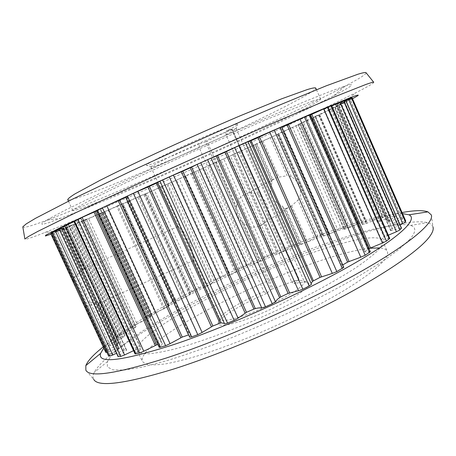 <?xml version="1.0" encoding="UTF-8"?>
<svg xmlns="http://www.w3.org/2000/svg" width="456" height="456" viewBox="0 0 456 456"><rect width="100%" height="100%" fill="white"/><g stroke="black" fill="none" stroke-linecap="round" stroke-linejoin="round"><path stroke-width="0.34" stroke-dasharray="2.28 1.71" d="M67.733 199.62C69.016 200.64 77.702 198.109 93.788 192.044C127.047 179.47 181.477 155.912 228.883 133.847C276.022 111.902 316.139 91.314 315.797 88.139M312.28 101.232C317.678 99.362 320.454 98.667 320.625 99.151C320.585 101.471 280.212 121.387 233.022 143.121C185.558 164.981 131.277 188.75 98.319 201.917C82.382 208.278 73.866 211.151 72.766 210.541L74.482 208.905L90.807 199.888L124.06 183.569L170.27 162.022C204.18 146.547 239.959 130.775 267.917 118.953L312.28 101.232M189.246 243.225C192.66 253.599 194.051 259.441 193.418 260.741L193.418 260.627C194.056 257.902 192.706 251.267 189.365 240.722C183.141 230.736 179.322 226.011 177.914 226.541L177.931 226.581C179.858 228.137 183.631 233.683 189.246 243.225M263.836 291.663L266.492 293.516L271.639 289.184L241.486 221.924C238.271 218.487 236.464 214.457 236.071 209.84L205.542 141.73L199.363 143.936L199.13 147.544L263.836 291.663C246.588 299.164 233.529 306.295 224.654 313.067C221.422 315.66 219.838 317.632 219.9 318.978L220.003 319.377C221.183 322.363 235.946 319.189 255.212 311.391C274.461 303.633 294.422 292.718 301.319 286.362C303.724 284.156 304.699 282.538 304.255 281.517L304.027 281.175C302.619 279.91 298.486 280.132 291.629 281.831L225.976 134.776L226.113 131.146L232.018 129.088L262.987 198.565C266.293 202.071 268.122 206.18 268.481 210.889L268.88 213.037C268.191 219.393 265.141 223.765 259.732 226.165L259.031 226.427C253.661 228.046 248.548 227.002 243.698 223.292L241.486 221.924L236.071 209.84L236.499 207.235C237.074 200.959 240.033 196.553 245.362 194.017L247.483 193.304C252.442 192.187 257.144 193.31 261.59 196.678L262.975 198.263L299.062 279.488L294.228 283.757L291.629 281.831M199.13 147.544C181.807 155.393 167.99 161.27 157.679 165.169L150.947 167.073C150.446 166.372 163.727 159.48 182.833 150.668C201.9 141.862 223.041 132.878 231.568 129.909C234.538 128.871 236.083 128.489 236.214 128.757L225.976 134.776M266.492 293.516C247.545 301.661 233.147 309.504 223.309 317.051C219.832 319.873 218.116 322.027 218.167 323.521C218.27 327.414 233.7 324.541 254.864 316.139C275.994 307.772 298.332 295.573 305.794 288.528C308.655 285.832 309.584 283.951 308.575 282.891C306.911 281.46 302.128 281.751 294.228 283.757M77.149 277.938L55.843 231.944L60.443 230.041L112.712 342.986L110.335 344.291L108.653 346.201L110.409 345.773L90.47 302.716L87.911 301.416L83.471 288.466L76.711 277.248L77.52 274.746L57.353 231.203L65.464 227.43L84.559 268.738L77.52 274.746M84.514 268.704L83.63 269.376L64.393 227.772L65.436 227.436M64.393 227.772L53.865 232.355L74.567 277.02L83.63 269.376M74.567 277.02L73.114 278.981L73.222 281.061L78.432 293.197L84.064 304.448L85.489 305.668L87.854 305.702L108.317 349.855L105.872 351.479L105.826 352.431M22.811 226.809C22.794 228.405 30.831 226.199 46.928 220.185L63.737 213.721C140.927 183.175 283.814 118.577 344.987 86.23C360.172 78.187 367.16 73.638 365.951 72.595M76.312 212.274L48.889 222.636L42.072 224.477L41.98 223.212L49.527 218.498L65.271 210.153L120.367 183.386C155.758 166.788 197.06 148.04 236.436 130.712L304.084 101.831L327.847 92.3L343.51 86.537C356.934 82.297 353.725 85.34 333.883 95.663C279.722 123.844 145.504 184.486 76.312 212.274M373.703 82.228C374.615 82.741 368.625 86.264 355.726 92.79C295.739 123.08 145.777 190.796 66.063 223.902L44.705 232.571C31.259 237.878 24.652 240.021 24.869 239.001M156.59 328.924C185.683 308.193 238.163 281.688 286.288 262.508C334.157 243.458 377.802 232.098 382.584 240.671C383.57 242.82 381.968 246.126 377.779 250.578C372.712 255.474 365.381 261.214 355.788 267.786C344.947 274.763 332.276 282.207 317.775 290.107C294.49 302.351 269.844 313.927 243.823 324.849C218.572 335.137 195.419 343.254 176.842 348.447C165.363 351.365 156.009 353.143 148.77 353.788C142.819 353.793 139.046 352.813 137.456 350.835C136.162 346.286 142.54 338.979 156.59 328.924M369.138 248.275C321.001 253.935 207.845 303.417 161.025 338.586C147.117 348.925 140.898 356.563 142.375 361.5L146.074 364.236C150.543 365.176 157.212 365.028 166.081 363.78C176.193 361.859 188.18 358.792 202.054 354.568C216.828 349.712 232.611 343.921 249.403 337.201C283.393 323.144 317.98 306.039 343.898 290.614C356.085 283.085 366.139 276.222 374.074 270.009L382.749 261.921C386.853 257.275 388.364 253.775 387.292 251.427C386.352 249.432 383.804 248.258 379.654 247.91M50.981 234.156L79.76 222.425C150.617 192.478 290.899 129.19 343.168 103.404L352.488 98.678M285.787 208.569L290.717 206.574L306.523 242.182L301.553 244.057L285.787 208.569L284.932 208.631L282.84 207.172L282.686 206.437L299.273 243.703L290.124 247.351L246.177 148.662L255.2 144.546L271.924 182.223L271.576 181.847L272.192 179.96L272.842 179.442L256.916 143.594L261.772 141.36L277.738 177.338L287.115 175.725L270.237 137.638L278.684 133.739L323.458 234.646L314.674 237.929L297.962 200.207L290.717 206.574M297.962 200.207L300.082 196.479C301.695 188.014 298.765 181.385 291.281 176.603L287.115 175.725M277.738 177.338L272.842 179.442M402.528 213.625C385.73 213.237 349.353 223.799 309.385 238.933C229.14 269.137 127.002 321.252 103.786 348.036M402.055 212.542C378.896 217.022 350.208 225.737 315.997 238.687C238.568 267.866 145.743 313.848 103.261 346.908M431.302 214.918L432.949 226.837C432.254 224.871 430.424 223.48 427.443 222.682C411.187 218.47 366.846 230.092 318.949 247.842C250.23 273.292 170.413 312.252 124.192 344.588C108.289 355.714 98.296 364.999 94.221 372.438C92.842 375.197 92.659 377.488 93.674 379.312L85.853 370.169M409.995 239.161L399.085 249.335L381.712 261.966L358.194 276.604C339.72 287.166 319.228 297.973 296.708 309.025C273.549 319.93 250.401 330.081 227.253 339.475C204.767 348.156 184.264 355.344 165.756 361.038L142.061 367.177L124.306 370.061L112.769 369.856L107.325 366.875L107.542 361.528C110.745 355.161 119.5 346.982 133.796 336.995C169.347 312.28 228.125 282.446 283.814 259.578C339.178 236.926 393.237 220.841 410.446 225.401C416.351 227.134 416.203 231.722 409.995 239.161M50.719 233.58L53.865 232.355M69.061 226.712L72.339 225.275L122.596 334.128L119.74 335.633L117.397 337.525L117.186 337.816L118.383 337.582L67.408 227.287L66.337 227.812L69.061 226.712L119.472 335.827M221.052 160.067L230.371 155.849L274.176 253.872L264.822 257.834L221.052 160.067L214.981 162.667L259.219 261.351L254.003 263.631L209.754 165.021L214.981 162.667M298.366 124.368L300.213 123.718L345.813 227.299L344.069 229.311L344.565 229.254L298.366 124.368L302.282 122.521L348.715 228.04L344.565 229.254M51.448 232.691L53.586 231.796L110.295 354.175L108.391 355.532M82.063 221.302L88.561 218.487L137.028 323.817L132.348 326.428L130.496 327.841L131.254 327.744L82.154 221.194L81.499 221.519L82.063 221.302L130.94 327.385M195.476 171.581L204.898 167.352L248.714 264.89L239.377 269.114L195.476 171.581L190.802 173.536L235.222 272.129L230.075 274.535L185.575 175.868L190.802 173.536M315.21 116.377L319 114.849L365.809 221.593L363.027 223.571L362.303 224.352L362.611 224.386L315.21 116.377L318.402 114.838L366.1 223.594L362.611 224.386M58.835 228.667L60.426 228.023L119.358 355.389L118.019 356.535M100.628 213.34L108.175 210.091L155.12 312.52L147.67 316.766L148.097 316.76L100.628 213.34L103.13 212.051L102.72 212.217L150.771 316.948L147.242 319.211L98.866 213.858L102.72 212.217M170.031 182.941L179.333 178.803L223.474 276.535L214.366 280.924L170.031 182.941L166.867 184.201L211.766 283.358L206.813 285.826L161.772 186.458L166.867 184.201M328.388 109.947L334.18 107.508L382.487 218.031L377.255 221.627L328.388 109.947L330.674 108.802L379.894 221.337L377.255 221.627M73.855 221.257L74.881 220.858L135.865 353.052L135.056 353.89M121.94 204.123L130.331 200.458L176.039 300.641L167.871 305.018L121.94 204.123L122.972 203.547L122.162 203.838L168.885 306.079L164.73 308.478L117.745 205.753L122.162 203.838M145.31 193.885L154.276 189.93L199.044 288.545L190.334 292.969L145.527 193.732L143.777 194.393L189.445 294.77L184.822 297.238L138.949 196.513L143.777 194.393M337.018 105.501L344.81 102.138L394.879 216.965L387.6 221.302L337.018 105.501L338.204 104.84L389.185 221.582L387.6 221.302M392.713 223.696L340.227 103.438L349.906 99.197L401.975 218.737L392.719 223.702L340.125 103.347L392.719 223.702M400.06 224.819L391.744 229.032L337.212 104.15L335.673 104.703L390.661 230.582L391.744 229.032M337.212 104.15L345.802 100.354M330.537 106.088L324.13 109.24L381.279 239.736L388.461 238.551L330.537 106.088L331.626 105.535M309.516 114.923L305.577 116.981L306.022 116.816L365.119 251.262L364.777 251.655C365.438 252.122 367.04 252.134 369.594 251.701L309.516 114.923L310.097 114.61M281.523 126.996L280.121 127.845L281.221 127.475L342.114 265.284L341.441 265.808L341.419 266.538L343.499 267.256L281.728 126.871M199.363 143.936C176.044 154.618 150.976 164.935 146.935 165.368C141.93 166.212 163.105 155.182 191.178 142.574C219.245 129.949 241.555 121.438 237.599 124.625C236.225 125.77 232.395 127.942 226.113 131.146M205.542 141.73L206.881 141.149L236.499 207.235M261.59 196.678L231.574 129.356L206.881 141.149M231.574 129.356L232.018 129.088M108.317 349.855L118.264 344.269L99.248 303.154L87.854 305.702M99.248 303.154L100.001 302.208L118.856 342.997L118.264 344.269M90.47 302.716L100.001 302.208M299.062 279.488L298.503 279.488L268.88 213.037M271.639 289.184L298.503 279.488M270.237 137.638L261.772 141.36M256.916 143.594L255.012 144.581L271.975 182.28L271.246 185.136C269.371 193.692 272.272 200.224 279.955 204.727L282.686 206.437M246.177 148.662L238.836 151.854L283.187 251.279L278.029 253.388L233.728 154.174L238.836 151.854M233.728 154.174L230.371 155.849M209.754 165.021L204.898 167.352M185.575 175.868L179.333 178.803M161.772 186.458L154.276 189.93M138.949 196.513L130.331 200.458M117.745 205.753L108.175 210.091M98.866 213.858L88.561 218.487M82.154 221.194L86.458 219.102L135.848 327.015L133.118 329.05L83.106 220.487L86.212 219.194M83.106 220.487L72.339 225.275M67.408 227.287L73.604 224.358L124.933 335.855L123.177 337.56L71.313 225.253L73.484 224.398M71.313 225.253L60.443 230.041M55.843 231.944L57.353 231.203M52.981 232.503L62.945 227.926L118.446 347.934L108.26 351.77L52.981 232.503L51.619 233.124M110.295 354.175L119.187 348.675L63.224 227.664L62.945 227.926M118.446 347.934L119.176 348.663L63.224 227.664L53.586 231.796M59.029 229.094L66.804 225.549L124.391 350.168L126.563 350.248L68.537 224.631L66.804 225.549M68.537 224.631L60.426 228.023M74.054 221.679L77.554 220.083L137.108 349.256L140.767 348.612L80.809 218.487L77.554 220.083M80.809 218.487L74.881 220.858M100.064 209.27L96.923 210.353L159.629 346.908C161.481 345.34 162.353 344.2 162.245 343.476L161.663 343.505L100.064 209.27L96.569 210.923M162.245 343.465L100.548 209.019L162.245 343.476M96.398 210.541L96.923 210.353M125.776 197.248L126.973 196.559L125.805 196.895L189.673 337.229M311.1 283.507L248.053 141.816M281.871 127.195L281.221 127.475M364.777 251.655L305.577 116.981L364.76 251.632M310.274 115.015L306.022 116.816M388.318 235.21L384.02 237.348L327.385 107.929L324.336 109.166M327.385 107.929L331.814 105.969M390.661 230.582L399.621 228.382L343.961 100.736L345.614 99.921M343.961 100.736L335.673 104.703M349.843 98.792L340.125 103.347L393.049 224.608L403.269 221.451L349.843 98.792L352.06 97.726M389.185 221.582L400.049 217.734L348.737 99.967L352.078 98.274L349.906 99.197M348.737 99.967L338.204 104.84M379.894 221.337L390.883 217.045L341.493 103.854L344.81 102.138M341.493 103.854L330.674 108.802M366.1 223.594L376.798 219.068L329.078 110.004L334.18 107.508M329.078 110.004L318.402 114.838M348.715 228.04L358.798 223.463L312.468 117.956L319 114.849M312.468 117.956L302.282 122.521M297.939 124.579L344.069 229.311L297.939 124.579M292.575 127.292L283.153 131.482L328.599 234.338L329.671 233.905L337.81 229.864L292.575 127.292L300.213 123.718M323.378 234.789L322.808 235.809L323.959 235.917L278.684 133.557L283.153 131.482M278.684 133.557L277.789 134.041L278.684 133.739M283.187 251.279L290.124 247.351M299.273 243.749L299.239 244.074L300.778 244.291L301.553 244.057M306.523 242.182L314.674 237.929M328.599 234.338L323.959 235.917M345.813 227.299L346.058 227.02L345.027 227.179L337.81 229.864M365.809 221.593L366.316 221.131L365.615 221.188L362.172 222.106L358.798 223.463M382.487 218.031L383.365 217.341L382.954 217.318L376.798 219.068M394.879 216.965L396.076 215.939L394.098 215.99L390.883 217.045M401.975 218.737L403.93 217.409L402.967 216.931L400.049 217.734M405.68 220.898L403.269 221.451M401.485 228.097L399.621 228.382M381.421 239.537L384.02 237.348M389.737 238.459L388.461 238.551M365.119 251.262L368.978 248.685M370.329 251.752L369.594 251.701M342.114 265.284L342.724 264.936M343.795 267.364L343.499 267.256M224.563 323.726L224.398 323.372M189.753 336.99L190.289 335.308L189.422 334.744L188.613 334.903M159.629 346.908L159.264 347.426M157.936 344.548L161.663 343.505M135.865 353.052C138.476 351.274 140.191 349.832 141.024 348.737L140.767 348.612M137.108 349.256L133.568 350.67M119.358 355.389L126.563 350.248M124.391 350.168L116.519 353.292M106.869 352.311L108.26 351.77M118.856 342.997L110.409 345.773M112.712 342.986L123.177 337.56M124.933 335.855L118.383 337.582M122.596 334.128L133.118 329.05M135.848 327.015L131.254 327.744M137.028 323.817L147.242 319.211M150.771 316.948L151.107 316.635L148.097 316.76M155.12 312.52L164.73 308.478M168.885 306.079L169.461 305.281L168.07 305.053M176.039 300.641L184.822 297.238M189.445 294.77L190.779 293.225L190.386 292.997M199.044 288.545L206.813 285.826M211.766 283.358L214.366 280.924M223.474 276.535L230.075 274.535M235.222 272.129L239.377 269.114M248.714 264.89L254.003 263.631M259.219 261.351L264.822 257.834M274.176 253.872L278.029 253.388M57.376 231.369L109.85 344.685M73.222 281.061L51.169 233.495M105.872 351.479L84.064 304.448M377.163 221.485L328.371 109.981M387.748 221.052L337.246 105.421M393.123 223.343L340.712 103.244M392.428 228.559L337.964 103.831M108.705 346.058L87.626 300.555M243.698 223.292L272.933 288.534M65.174 227.572L84.343 269.029M99.579 301.992L118.52 342.963M293.014 245.926L249.141 147.345M253.547 145.333L271.246 185.136M279.955 204.727L297.494 244.159M122.43 338.056L70.498 225.6M277.544 134.309L322.061 234.948M317.798 236.487L300.082 196.479M291.281 176.603L273.4 136.219M239.879 151.386L284.213 250.806M300.778 244.291L284.932 208.631M272.192 179.96L256.181 143.936M63.743 228.034L83.129 269.958M98.542 303.286L117.699 344.713M323.315 236.071L278.092 133.842M262.838 140.881L278.901 177.082M291.686 205.89L307.589 241.726M124.841 335.713L73.473 224.426M232.885 154.567L277.151 253.69M66.633 227.704L117.397 337.525M329.671 233.905L284.208 130.997M271.993 254.522L228.319 156.813M295.87 125.799L341.099 228.439M267.421 256.46L223.759 158.882M62.421 228.188L117.853 348.025M299.62 124.049L345.027 227.179M132.234 329.568L82.165 220.892M215.979 162.222L260.194 260.872M62.791 227.829L118.845 349.028M135.985 326.781L86.423 219.119M208.82 165.454L253.051 264.001M349.763 227.652L303.308 122.054M85.209 219.974L133.785 325.459M246.194 265.757L202.47 168.481M315.803 116.434L362.172 222.106M241.623 267.826L197.864 170.55M66.012 225.925L123.536 350.39M319.012 114.906L365.615 221.188M146.268 319.736L97.846 214.309M362.303 224.352L314.971 116.502M191.725 173.126L236.111 271.662M68.377 224.671L126.511 350.504M103.13 212.051L151.113 316.641L103.124 212.057M184.572 176.324L229.06 274.951M101.152 213.169L148.417 316.139M367.091 223.269L319.354 114.393M220.67 277.607L176.592 180.057M104.857 211.573L151.859 314.059M332.35 108.494L380.156 217.831M216.218 279.75L172.043 182.086M76.505 220.573L136.013 349.615M334.864 107.268L382.954 217.318M163.704 308.997L116.685 206.22M167.7 183.836L212.553 282.914M80.963 218.384L141.024 348.737M169.398 305.708L122.738 203.598M160.723 186.931L205.77 286.288M123.023 203.69L168.954 304.209M380.783 221.092L331.506 108.408M196.023 289.794L151.272 191.292M127.133 201.9L172.858 302.054M344.576 102.418L394.098 215.99M191.782 291.977L146.883 193.23M346.218 101.568L396.076 215.939M183.774 297.739L137.877 196.992M144.495 194.091L190.106 294.359M389.92 221.434L338.871 104.515M351.473 98.673L402.967 216.931M352.066 98.285L403.93 217.409M126.506 196.895L189.422 334.744M393.585 224.574L340.581 103.113M390.946 230.685L335.867 104.584M384.972 236.789L328.4 107.491M381.41 239.782L324.222 109.183M280.446 127.794L341.441 265.808M316.487 89.701L320.625 99.151M150.947 167.073L177.931 226.581M193.418 260.741L220.003 319.377M219.9 318.978L218.167 323.521M177.914 226.541L83.767 268.943M61.355 218.139L46.928 220.185M382.584 240.671L387.292 251.427M343.168 103.404L355.726 92.79M247.483 193.304L277.174 177.47M107.542 361.528L94.221 372.438M100.274 213.522L147.67 316.766M121.798 204.202L167.871 305.018M145.276 193.908L190.334 292.969M235.872 129.219L237.599 124.625M151.517 167.13L146.935 165.368M68.446 201.176L72.766 210.541M236.214 128.757L304.255 281.517M232.127 129.059L262.975 198.263M304.027 281.175L308.575 282.891M193.418 260.627L99.767 302.909M333.883 95.663L344.987 86.23M268.675 211.054L299.13 279.38M137.456 350.835L142.375 361.5M55.74 231.973L76.716 277.248M87.911 301.416L108.653 346.201M60.979 230.223L44.705 232.571M259.031 226.427L287.702 208.056M410.446 225.401L427.443 222.682M65.464 227.43L84.559 268.738M99.995 302.123L118.868 342.946M282.663 206.323L299.273 243.703M278.81 133.694L323.458 234.646M282.84 207.172L299.239 244.074M255.012 144.581L271.582 181.847M277.789 134.041L322.808 235.809M73.604 224.358L125.007 335.73M66.337 227.812L117.186 337.816M300.532 123.599L346.058 227.02M86.458 219.102L136.036 326.804M81.499 221.519L130.496 327.841M319.61 114.604L366.316 221.131M68.605 224.586L126.671 350.282M314.948 116.508L362.292 224.392M335.188 107.092L383.365 217.341M81.037 218.367L141.058 348.635M328.257 110.021L377.089 221.605M122.972 203.547L169.461 305.281M346.338 101.5L396.253 215.996M145.527 193.732L190.779 293.225M336.984 105.524L387.543 221.274M352.078 98.274L403.959 217.444M126.973 196.559L190.289 335.308M340.227 103.392L392.855 223.981M160.01 181.237L224.506 323.543M335.616 104.72L390.638 230.662M324.13 109.24L381.279 239.736M247.904 141.816L311.157 283.974M280.121 127.845L341.419 266.538"/><path stroke-width="0.68" d="M316.487 89.701L315.797 88.139C315.541 87.444 312.668 87.934 307.179 89.604L281.341 98.935L240.255 115.767C215.773 126.215 190.534 137.398 164.536 149.323C139.462 160.922 117.129 171.673 99.892 180.405L75.126 193.8C70.446 196.735 67.978 198.673 67.733 199.62L68.446 201.176M357.874 74.242L326.154 85.848L271.713 108.3C239.052 122.254 202.139 138.556 165.79 155.091L130.923 171.182L72.293 199.266L35.511 218.316L26.254 223.867L22.811 226.809L24.869 239.001L28.454 236.493L37.962 231.317L75.605 212.77L171.165 168.429C208.267 151.62 245.887 134.902 279.066 120.458L334.174 97.003L365.917 84.451C370.454 82.838 373.054 82.097 373.703 82.228L365.951 72.595C365.165 72.287 362.474 72.84 357.874 74.242M379.654 247.91L369.138 248.275M352.488 98.678C360.89 94.272 360.12 93.953 350.179 97.721L315.313 112.125L255.411 138.179L146.302 187.205L66.057 224.728L45.657 235.239L45.429 236.014L50.981 234.156M103.786 348.036L100.599 353.389C97.288 364.184 122.06 361.123 174.922 344.2C227.641 326.49 302.277 293.037 351.114 265.21C400.168 237.297 418.511 218.954 408.964 214.804L402.528 213.625M103.261 346.908C93.628 354.46 87.814 360.69 85.825 365.604L85.853 370.169C89.57 377.825 116.559 373.72 166.822 357.857C221.587 339.897 299.05 305.856 353.628 275.612C408.382 245.294 434.522 222.933 431.302 214.918L427.91 211.863C422.866 210.079 414.247 210.307 402.055 212.542M93.674 379.312C97.88 387.429 124.756 383.935 174.3 368.841C220.305 354.169 282.418 327.95 332.908 301.604C383.45 275.224 418.01 251.359 428.817 237.673C432.47 233.016 433.844 229.408 432.949 226.837M116.519 353.292L112.774 355.007L55.239 230.793L51.448 232.691M108.391 355.532L109.645 356.062L112.774 355.007M59.018 228.559L118.019 356.535L120.817 356.404L124.556 354.967L64.843 225.788L59.018 228.559L118.281 356.603M74.391 220.972L73.855 221.257L135.056 353.89L139.604 353.024L143.788 351.24L82.126 217.369L74.391 220.972L135.717 353.907M173.434 175.104L182.816 171.165L246.479 312.303L238.089 318.163L173.434 175.104L159.97 181.22L224.569 323.754C224.814 323.994 225.8 323.777 227.527 323.093L234.19 320.357L238.089 318.163M211.071 158.146L217.54 155.559L280.828 296.879L277.493 299.239L275.447 301.712L211.071 158.146L197.169 164.388L261.727 307.937L265.506 306.808L272.26 303.747L275.447 301.712M248.053 141.816L251.119 140.653L313.449 280.828L312.463 281.455L311.1 283.507M51.619 233.124L50.713 233.575L105.832 352.454L106.869 352.311M55.239 230.793L59.029 229.094M64.843 225.788L74.054 221.679M82.126 217.369L95.321 211.516L156.596 344.907L157.936 344.548M96.569 210.923L95.321 211.516M97.476 209.994L96.398 210.541L159.264 347.426L165.636 345.733L170.037 343.681L106.812 205.719L97.476 209.994L160.529 347.312M106.812 205.719L119.654 200.093L182.257 337.075L188.522 334.932L125.691 197.288L119.654 200.093M127.458 196.046L125.639 196.941L189.673 337.229L191.72 336.887L197.801 334.664L202.116 332.464L137.86 191.343L127.458 196.046L191.72 336.887M137.86 191.343L149.42 186.361L212.849 326.006L219.946 323.23L156.419 183.164L149.42 186.361M156.419 183.164L159.993 181.271M261.727 307.937C260.45 307.663 258.307 307.88 255.309 308.587L253.941 309.071L190.306 167.785L182.816 171.165M190.306 167.785L197.169 164.388M224.996 152.23L234.68 147.619L298.537 290.74L288.124 293.413L224.996 152.23L217.54 155.559M247.99 141.713L234.68 147.619M258.005 137.621L269.741 132.143L332.316 273.412L320.061 277.379L258.005 137.621L251.119 140.653M332.316 273.412L336.836 271.599L343.795 267.364L281.728 126.871L269.741 132.143M287.092 124.933L299.98 119.005L360.793 257.178L347.626 262.086L287.092 124.933L281.871 127.195M360.793 257.178L365.199 255.24L370.329 251.752L310.097 114.61L299.98 119.005M310.565 114.895L323.674 108.938L382.413 243.059L369.24 248.509L310.565 114.895L310.274 115.015M382.413 243.059L386.431 241.127L389.737 238.459L331.626 105.535L323.674 108.938M331.814 105.969L339.919 102.298L396.418 231.751L399.844 229.944L401.485 228.097L345.614 99.921L339.919 102.298M345.802 100.354L348.532 99.123L402.768 223.622L405.487 222.021L405.68 220.898M405.715 220.966L352.066 97.715L348.532 99.123M402.768 223.622L400.06 224.819M396.418 231.751L388.318 235.21M342.724 264.936L347.626 262.086M313.449 280.828L320.061 277.379M298.537 290.74L302.852 289.207L309.202 286.043L311.442 284.316M280.828 296.879L288.124 293.413M246.479 312.303L253.941 309.071M224.398 323.372L221.12 322.882L219.946 323.23M212.849 326.006L202.116 332.464M182.257 337.075L170.037 343.681M156.596 344.907L143.788 351.24M133.568 350.67L124.556 354.967M108.442 355.64L51.437 232.674M181.363 171.809L245.077 313.015M216.235 156.129L279.591 297.574M109.645 356.062L52.229 232.195M120.817 356.404L61.172 227.47M139.604 353.024L77.936 219.268M94.05 212.097L155.302 345.403M165.636 345.733L102.332 207.719M118.229 200.737L180.838 337.674M197.801 334.664L133.386 193.315M147.932 187.028L211.385 326.684M351.428 97.869L405.487 222.021M157.525 182.639L221.12 322.882M227.527 323.093L162.672 179.915M234.19 320.357L169.301 176.905M345.46 99.967L401.405 228.296M343.493 100.73L399.844 229.944M191.64 167.17L255.309 308.587M265.506 306.808L200.748 162.701M272.26 303.747L207.594 159.629M331.147 105.712L389.39 238.91M327.79 107.103L386.431 241.127M226.455 151.569L289.594 292.826M370.426 247.876L311.801 114.348M302.852 289.207L238.864 145.681M309.202 286.043L245.419 142.774M250.042 141.109L312.463 281.455M309.1 115.003L369.52 252.544M304.42 117.004L365.199 255.24M259.487 136.954L321.531 276.729M348.994 261.425L288.494 124.306M336.836 271.599L274.221 130.102M342.336 268.573L280.012 127.572M100.599 353.389L85.825 365.604M51.42 232.691L108.397 355.6M408.964 214.804L427.91 211.863M50.713 233.575L105.832 352.454M352.066 97.715L405.709 220.926M159.97 181.22L224.569 323.754M248.001 141.702L311.482 284.362"/></g></svg>
